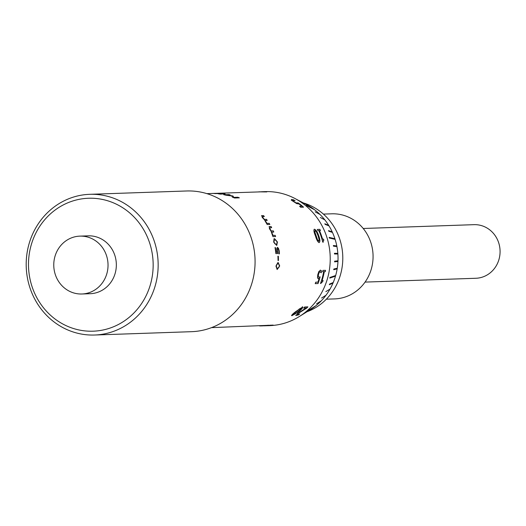 <?xml version="1.0" encoding="UTF-8"?>
<svg xmlns="http://www.w3.org/2000/svg" width="526" height="526" viewBox="0 0 526 526"><rect width="100%" height="100%" fill="white"/><g stroke="black" fill="none" stroke-linecap="round" stroke-linejoin="round"><path stroke-width="0.79" d="M326.337 299.189L334.641 298.906A42.573 39.904 -92 0 0 373.059 255.412A42.573 39.904 -92 0 0 332.504 213.793A42.573 39.904 -92 0 0 331.702 213.812L323.398 214.102M303.259 202.911A56.986 53.409 88 0 1 342.761 256.024A56.986 53.409 88 0 1 307.02 311.74M141.856 303.16A66.513 62.338 -92 0 0 126.628 210.453A66.513 62.338 -92 0 0 39.792 226.279A66.513 62.338 -92 0 0 55.013 318.986A66.513 62.338 -92 0 0 141.856 303.16M38.161 223.984A70.392 65.98 88 0 1 89.749 194.318A70.392 65.98 88 0 1 150.147 231.335A70.392 65.98 88 0 1 146.189 305.363A70.392 65.98 88 0 1 94.601 335.023A70.392 65.98 88 0 1 34.203 298.012A70.392 65.98 88 0 1 38.161 223.984M363.216 228.488L474.018 224.668A26.819 25.136 88 0 1 489.377 229.586A26.819 25.136 88 0 1 495.518 266.971A26.819 25.136 88 0 1 475.866 278.267L365.07 282.094M314.298 209.611L306.934 205.778A64.829 60.76 -92 0 0 306.408 205.383L306.415 205.383A64.829 60.76 88 0 1 306.934 205.778L314.298 209.611A59.708 55.96 -92 0 0 313.779 209.216L306.415 205.383M308.321 205.633L303.029 202.806M328.816 225.825L325.147 224.352L324.792 223.78L325.147 224.352L328.822 225.825L328.467 225.253L324.798 223.78M329.138 237.384L334.72 238.679A59.708 55.96 88 0 1 334.924 239.323L329.348 238.028A64.829 60.76 -92 0 0 329.138 237.384A64.829 60.76 88 0 1 329.348 238.028L334.93 239.323A59.708 55.96 -92 0 0 334.72 238.679L329.144 237.384M332.268 232.367L328.776 231.236L328.494 230.625L328.783 231.236L332.274 232.367L331.991 231.756L328.5 230.625M324.627 219.783L320.321 217.481M319.762 214.352L315.146 211.833M337.777 261.501L334.575 261.869L334.608 261.185L337.81 260.824L337.777 261.501L337.81 260.824L334.608 261.185L334.582 261.869L337.784 261.501M329.953 277.445L335.489 275.571A59.708 55.96 88 0 1 335.299 276.222L329.769 278.096A64.829 60.76 -92 0 0 329.953 277.445A64.829 60.76 88 0 1 329.769 278.09L335.305 276.222A59.708 55.96 -92 0 0 335.489 275.571L329.96 277.445M336.975 268.944L333.734 269.693L333.839 269.029L337.081 268.273L336.975 268.944L337.087 268.273L333.846 269.023L333.734 269.693L336.975 268.944M334.497 253.986L334.444 253.308L337.653 253.328L337.705 254.005L337.659 253.328L334.451 253.308L334.497 253.986L337.705 254.005M336.745 246.576L333.491 246.168L333.359 245.504L336.62 245.905L336.745 246.576L336.62 245.905L333.366 245.504L333.491 246.168L336.752 246.576M325.844 291.628L329.802 289.221M329.329 284.697L329.592 284.073L333.043 282.587L329.592 284.073L329.335 284.697L332.787 283.205L333.05 282.587M261.369 191.753L265.084 191.628A67.045 62.837 88 0 1 295.125 198.604L306.855 204.811A59.537 55.802 88 0 1 327.908 292.528A59.537 55.802 88 0 1 310.471 309.597L299.195 316.599A67.045 62.837 88 0 1 269.707 325.633L263.848 325.831M295.125 198.604A67.045 62.837 88 0 1 318.835 297.381A67.045 62.837 88 0 1 299.195 316.599M261.435 191.839L206.889 193.634M266.833 191.891L266.491 191.931M301.819 206.205A67.045 62.837 88 0 0 299.038 203.996L296.69 203.608L291.319 200.143L291.483 199.466L293.495 199.801A67.045 62.837 88 0 1 295.099 200.754L292.791 200.202L292.666 200.643L294.192 201.793L296.085 202.845L298.222 202.944A67.045 62.837 88 0 1 303.555 207.165L300.727 207.264A67.045 62.837 88 0 0 299.596 206.284L301.819 206.205L299.669 206.343M291.319 200.143L291.483 199.466L293.462 199.873A66.96 62.758 88 0 1 294.784 200.662M292.791 200.202L292.627 200.715L296.039 202.918L298.176 203.016A66.96 62.758 88 0 1 303.43 207.165M320.991 283.448L320.505 283.461A67.045 62.837 88 0 0 323.681 271.732L322.721 271.764A67.045 62.837 88 0 0 322.951 270.41L325.476 270.318A67.045 62.837 88 0 1 325.246 271.679L324.279 271.712A67.045 62.837 88 0 1 322.103 280.529L323.063 280.496A67.045 62.837 88 0 1 322.694 281.634L320.518 283.429M320.334 270.16L321.557 270.91A67.045 62.837 88 0 1 321.208 272.823L320.104 271.686L319.157 272.527L318.427 274.717L318.289 276.63L319.058 277.215L320.124 276.847A67.045 62.837 88 0 1 318.046 283.547L315.219 283.645A67.045 62.837 88 0 0 315.731 282.192L317.954 282.12A67.045 62.837 88 0 0 319.045 278.622L317.513 277.932L317.763 274.756L318.848 271.515L320.577 270.173M320.229 271.692L319.078 272.514L318.348 274.697L318.21 276.61L318.98 277.189M318.717 277.169L319.058 277.215M319.045 278.622L318.072 278.649M323.253 242.157L322.767 242.17A67.045 62.837 88 0 0 318.874 230.658L317.914 230.69A67.045 62.837 88 0 0 317.349 229.441L319.874 229.356A67.045 62.837 88 0 1 320.433 230.605L319.473 230.638A67.045 62.837 88 0 1 322.57 239.166L323.529 239.133A67.045 62.837 88 0 1 323.858 240.29L323.194 240.671L323.253 242.157M323.858 240.29L323.122 240.698L323.174 242.177M315.436 235.865C313.858 232.078 313.516 229.869 314.416 229.231C316.014 229.783 317.454 231.953 318.736 235.733C320.124 239.586 320.242 241.888 319.091 242.637C317.757 241.993 316.534 239.738 315.436 235.865M314.134 229.297L314.344 229.27C315.942 229.816 317.382 231.986 318.664 235.766C320.045 239.613 320.163 241.907 319.012 242.657M263.519 215.568A67.045 62.837 88 0 1 264.328 216.541L262.336 216.791L262.908 217.784L264.512 219.447L266.491 219.342A67.045 62.837 88 0 1 267.228 220.374L265.222 220.631L265.722 221.683L267.175 223.405L269.187 223.333A67.045 62.837 88 0 1 269.851 224.418L267.195 224.51A67.045 62.837 88 0 0 266.531 223.425L264.374 219.677L262.283 217.514L261.784 215.627L263.467 215.627A66.96 62.758 88 0 1 264.223 216.541M262.79 216.594L262.277 216.844L264.446 219.5L266.426 219.395A66.96 62.758 88 0 1 267.129 220.374M265.689 220.427L265.157 220.683L267.103 223.451L269.121 223.386A66.96 62.758 88 0 1 269.759 224.424M261.481 215.726L263.467 215.627M271.061 226.515A67.045 62.837 88 0 1 271.666 227.64L269.641 227.916L270.009 229.06L271.271 230.96L273.257 230.848A67.045 62.837 88 0 1 273.783 232.012L271.745 232.295L272.034 233.478L273.132 235.405L275.151 235.332A67.045 62.837 88 0 1 275.598 236.536L272.941 236.628A67.045 62.837 88 0 0 272.494 235.424L271.087 231.216L269.443 228.744L269.325 226.581L270.995 226.561A66.96 62.758 88 0 1 271.58 227.646M270.127 227.692L269.568 227.955L271.199 230.999L273.185 230.881A66.96 62.758 88 0 1 273.698 232.019M272.244 232.065L271.672 232.334L273.06 235.438L275.078 235.365A66.96 62.758 88 0 1 275.512 236.542M269.056 226.647L270.995 226.561M274.526 238.666L277.412 241.993L276.755 245.458L273.671 242.124L274.039 238.751L274.526 238.666L277.334 242.019L276.715 245.464M277.682 248.778L277.274 249.469L277.728 253.539L275.88 253.598A67.045 62.837 88 0 0 275.013 247.588L275.42 247.575A67.045 62.837 88 0 1 276.143 252.302L277.11 252.27L276.768 248.548L277.432 247.378L278.464 248.298L279.234 250.987L279.359 253.867L278.846 253.887A67.045 62.837 88 0 0 278.839 253.788L278.833 251.047L278.366 249.35L277.682 248.778L277.195 249.482L277.649 253.545M277.32 247.398L278.385 248.311L279.155 250.994L279.28 253.874M278.307 256.228A67.045 62.837 88 0 1 278.451 260.495L278.044 260.508A67.045 62.837 88 0 0 277.906 256.241L278.228 256.234A66.96 62.758 88 0 1 278.372 260.495L278.044 260.508M277.998 262.448L279.7 265.932L277.156 269.516L275.959 266.064L277.998 262.448M228.527 194.528A67.045 62.837 88 0 1 230.125 194.883L225.989 195.021L232.209 195.83A67.045 62.837 88 0 1 233.169 196.126L233.689 197.375L237.831 197.237A67.045 62.837 88 0 1 239.363 197.842L234.563 198.006A67.045 62.837 88 0 0 232.347 197.145L231.788 195.974L225.963 195.199A67.045 62.837 88 0 0 223.728 194.699L228.508 194.613A66.96 62.758 88 0 1 229.796 194.89M219.158 193.851A67.045 62.837 88 0 1 221.104 194.107L220.499 194.127A67.045 62.837 88 0 0 218.553 193.877L219.151 193.936A66.96 62.758 88 0 1 220.624 194.127M223.511 193.726A67.045 62.837 88 0 1 225.135 193.936L221.551 194.061A67.045 62.837 88 0 0 219.927 193.851L223.504 193.811A66.96 62.758 88 0 1 224.648 193.956M215.035 193.483A67.045 62.837 88 0 0 211.603 193.476L212.09 193.456A67.045 62.837 88 0 1 215.522 193.469L217.606 193.377L214.674 193.371A67.045 62.837 88 0 0 214.582 193.371L217.153 193.548A67.045 62.837 88 0 1 218.297 193.627L217.81 193.64A67.045 62.837 88 0 0 216.673 193.561L215.634 193.601A67.045 62.837 88 0 0 214.003 193.522L215.035 193.561M219.441 193.443L219.066 193.483M215.035 193.542A66.96 62.758 88 0 1 215.522 193.555L217.6 193.463M89.749 194.318L186.671 190.977A70.392 65.98 88 0 1 247.069 227.988A70.392 65.98 88 0 1 243.111 302.016A70.392 65.98 88 0 1 191.523 331.682L94.601 335.023M79.906 236.128L88.21 235.845A28.95 27.135 88 0 1 113.051 251.066A28.95 27.135 88 0 1 111.42 281.509A28.95 27.135 88 0 1 90.209 293.705L81.898 293.995A28.95 27.135 88 0 1 65.316 288.682A28.95 27.135 88 0 1 58.688 248.325A28.95 27.135 88 0 1 79.906 236.128A28.95 27.135 88 0 1 96.488 241.441A28.95 27.135 88 0 1 103.116 281.791A28.95 27.135 88 0 1 81.898 293.995M211.511 327.639L268.47 325.311A67.045 62.837 88 0 1 266.656 325.548L262.605 325.87A67.045 62.837 88 0 1 261.81 325.903A67.045 62.837 88 0 1 261.337 325.916M267.872 325.246L268.457 325.226M266.61 325.555L266.195 325.384M260.975 325.837L261.304 325.916M260.87 325.844L260.876 325.929A67.045 62.837 88 0 1 260.409 325.936M260.298 325.864L259.699 325.969M269.319 325.305L261.81 325.903M271.054 325.331L268.477 325.416A67.045 62.837 88 0 0 269.917 325.213L273.165 325.101A67.045 62.837 88 0 1 271.403 325.344L264.223 325.818M302.391 306.822C303.219 307.322 302.102 308.874 299.038 311.491L291.923 315.679C291.259 315.409 292.528 314.055 295.724 311.616L302.772 306.934M302.338 306.763C303.167 307.256 302.049 308.808 298.985 311.425L291.549 315.58M299.386 314.088A66.96 62.758 88 0 1 298.163 314.956L296.138 315.462L297.525 313.489L306.178 307.96L303.601 308.045A67.045 62.837 88 0 0 304.653 306.98L307.901 306.868A67.045 62.837 88 0 1 306.612 308.17L298.229 313.43L297.414 314.693L299.695 313.969A67.045 62.837 88 0 1 298.203 315.028L295.711 315.409M316.56 303.818L321.097 300.918M308.545 310.255L315.784 305.797L308.545 310.255A64.829 60.76 88 0 1 308.039 310.662A64.829 60.76 -92 0 0 308.545 310.255L308.545 310.255M321.564 298.038L325.798 295.362M308.032 310.662L315.271 306.204A59.708 55.96 -92 0 0 315.784 305.797M309.932 309.926L304.732 313.154M303.673 307.98L306.178 307.96M296.138 315.462L295.697 315.37M307.782 306.875A66.96 62.758 88 0 1 306.559 308.105L298.229 313.43M298.183 313.358L297.368 314.62M291.877 315.607L291.529 315.541M301.543 307.934L299.498 308.834L293.396 313.996L293.094 314.765M293.396 313.996L292.903 314.739M296.335 311.524L293.442 314.068M293.14 314.837L295.06 314.002L301.142 308.861L301.345 307.901L299.55 308.9L296.381 311.589M265.236 191.905L266.629 191.924M265.032 191.924L258.799 191.845L264.486 191.76M291.279 200.215L291.45 199.538M292.752 200.275L292.627 200.715L292.752 200.275M322.721 271.745L323.681 271.732M322.977 280.503A66.96 62.758 88 0 1 322.616 281.607L321.813 282.015M321.741 281.982L320.919 283.415M325.39 270.325A66.96 62.758 88 0 1 325.167 271.659L324.207 271.692A66.96 62.758 88 0 1 322.024 280.503L322.103 280.529M320.255 270.147L321.478 270.89A66.96 62.758 88 0 1 321.143 272.757M320.025 276.9A66.96 62.758 88 0 1 317.967 283.514L315.232 283.613M318.421 278.681L318.033 278.635M323.779 240.31L323.122 240.698L323.779 240.31M319.473 230.638L319.4 230.671A66.96 62.758 88 0 1 322.491 239.192L323.529 239.133M323.451 239.152A66.96 62.758 88 0 1 323.773 240.297M317.369 229.481L319.874 229.356M319.801 229.395A66.96 62.758 88 0 1 320.347 230.605M314.975 230.664L314.739 232.005L317.467 239.817L318.802 241.125M314.85 230.684L314.811 231.973L317.546 239.79L318.841 241.112M318.638 241.158L319.144 239.725L318.079 235.76L316.428 231.94L315.048 230.631M272.396 325.127A66.96 62.758 88 0 1 271.39 325.259L271.403 325.344M271.39 325.259L271.048 325.292M268.332 325.246A66.96 62.758 88 0 1 266.8 325.449M262.73 216.646L262.277 216.844L262.73 216.646M265.623 220.479L265.157 220.683L265.623 220.479M270.062 227.738L269.568 227.955L270.062 227.738M272.179 232.104L271.672 232.334L272.179 232.104M274 238.771L274.447 238.692M274.953 240.02L273.901 240.481L274.874 240.047L273.901 240.481L274 242.131L274.809 243.788L275.992 244.143L277.051 243.702L277.005 242.013L276.157 240.369L274.953 240.02L273.98 240.454L274.072 242.111L274.881 243.768L276.071 244.123L277.051 243.702M275.019 247.601L275.341 247.595A66.96 62.758 88 0 1 276.065 252.309L277.11 252.27M279.7 265.932L277.11 269.509M278.096 262.448L279.622 265.926M278.162 263.874L276.761 264.322L276.281 266.044L276.512 267.747L277.564 268.115M276.512 267.747L277.215 268.096M277.873 263.868L276.84 264.322L276.36 266.051L276.591 267.76M277.643 268.122L278.76 267.695L279.293 265.946L279.023 264.243L278.123 263.868M225.989 195.021L232.183 195.915A66.96 62.758 88 0 1 233.15 196.211L233.662 197.46L237.805 197.316A66.96 62.758 88 0 1 239.159 197.848M224.069 194.765L228.508 194.613M220.466 193.916L223.504 193.811M217.245 193.331L219.066 193.561"/></g></svg>
